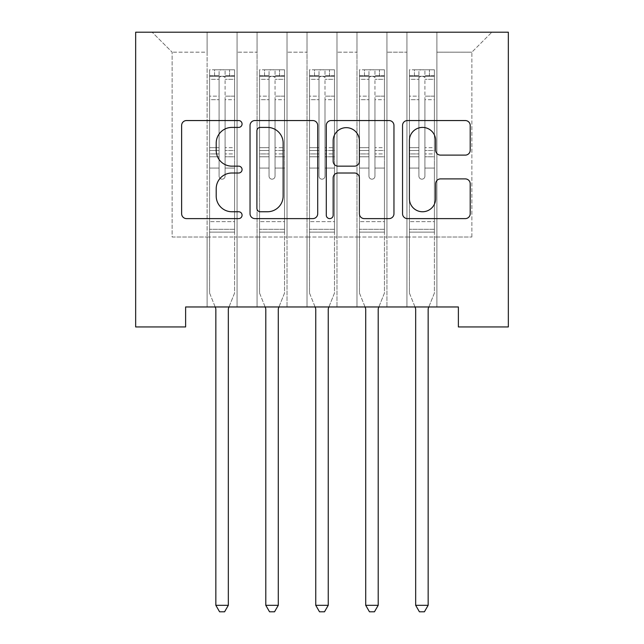 <?xml version="1.0" encoding="UTF-8"?>
<svg xmlns="http://www.w3.org/2000/svg" width="644" height="644" viewBox="0 0 644 644"><rect width="100%" height="100%" fill="white"/><g stroke="black" fill="none" stroke-linecap="round" stroke-linejoin="round"><path stroke-width="0.48" stroke-dasharray="3.22 2.42" d="M242.072 123.978A3.429 3.429 0 0 0 238.642 120.549L186.535 120.549A4.902 4.902 0 0 0 181.632 125.451L181.632 213.711A4.902 4.902 0 0 0 186.535 218.614L238.642 218.614A3.429 3.429 0 0 0 242.072 215.185A3.429 3.429 0 0 0 238.642 211.755L231.896 211.755A15.689 15.689 0 0 1 216.207 196.058L216.207 188.708A15.689 15.689 0 0 1 231.896 173.011L238.642 173.011A3.429 3.429 0 0 0 242.072 169.581A3.429 3.429 0 0 0 238.642 166.152L231.896 166.152A15.689 15.689 0 0 1 216.207 150.455L216.207 143.105A15.689 15.689 0 0 1 231.896 127.407L238.642 127.407A3.429 3.429 0 0 0 242.072 123.978M508.341 32.2L135.659 32.2L135.659 326.943L185.617 326.943L185.617 306.963L458.383 306.963L458.383 326.943L508.341 326.943L508.341 32.2M406.928 32.2L491.855 32.2L436.898 32.2L436.898 237.024L471.867 237.024L436.898 237.024L436.898 52.18L471.867 52.18L436.898 52.18L436.898 32.2L436.898 306.963L436.898 32.2L406.928 32.2L406.928 237.024L406.928 52.18L386.947 52.18L406.928 52.18L406.928 32.2L406.928 306.963L436.898 306.963L436.898 237.024L436.898 306.963L406.928 306.963L436.898 306.963L406.928 306.963L406.928 32.2M356.969 32.2L386.947 32.2L386.947 237.024L406.928 237.024L386.947 237.024L386.947 32.2L386.947 306.963L386.947 32.2L336.989 32.2L356.969 32.2L356.969 237.024L356.969 52.18L336.989 52.18L356.969 52.18L356.969 32.2L356.969 306.963L386.947 306.963L386.947 237.024L386.947 306.963L356.969 306.963L386.947 306.963L356.969 306.963L356.969 32.2M307.011 32.2L336.989 32.2L336.989 237.024L356.969 237.024L336.989 237.024L336.989 32.2L336.989 306.963L336.989 32.2L287.031 32.2L307.011 32.2L307.011 237.024L307.011 52.18L287.031 52.18L307.011 52.18L307.011 32.2L307.011 306.963L336.989 306.963L336.989 237.024L336.989 306.963L307.011 306.963L336.989 306.963L307.011 306.963L307.011 32.2M257.053 32.2L287.031 32.2L287.031 237.024L307.011 237.024L287.031 237.024L287.031 32.2L287.031 306.963L287.031 32.2L237.073 32.2L257.053 32.2L257.053 237.024L257.053 52.18L237.073 52.18L257.053 52.18L257.053 32.2L257.053 306.963L287.031 306.963L287.031 237.024L287.031 306.963L257.053 306.963L287.031 306.963L257.053 306.963L257.053 32.2M207.102 32.2L237.073 32.2L237.073 237.024L257.053 237.024L237.073 237.024L237.073 32.2L237.073 306.963L237.073 32.2L152.145 32.2L207.102 32.2L207.102 237.024L207.102 52.18L172.133 52.18L207.102 52.18L207.102 32.2L207.102 306.963L237.073 306.963L237.073 237.024L237.073 306.963L207.102 306.963L237.073 306.963L207.102 306.963L207.102 32.2M471.867 237.024L471.867 52.18L491.855 32.2L471.867 52.18L471.867 237.024M172.133 237.024L207.102 237.024L172.133 237.024L172.133 52.18L152.145 32.2L172.133 52.18L172.133 237.024M406.928 237.024L436.898 237.024L406.928 237.024L406.928 306.963L406.928 237.024M356.969 237.024L386.947 237.024L356.969 237.024L356.969 306.963L356.969 237.024M307.011 237.024L336.989 237.024L307.011 237.024L307.011 306.963L307.011 237.024M257.053 237.024L287.031 237.024L257.053 237.024L257.053 306.963L257.053 237.024M207.102 237.024L237.073 237.024L207.102 237.024L207.102 306.963L207.102 237.024M317.709 213.711L317.709 125.451A4.902 4.902 0 0 0 312.807 120.549L254.944 120.549A4.902 4.902 0 0 0 250.041 125.451L250.041 213.711A4.902 4.902 0 0 0 254.944 218.614L312.807 218.614A4.902 4.902 0 0 0 317.709 213.711M260.337 127.407A3.429 3.429 0 0 0 256.908 130.845L256.908 208.318A3.429 3.429 0 0 0 260.337 211.755L267.445 211.755A15.689 15.689 0 0 0 283.143 196.058L283.143 143.105A15.689 15.689 0 0 0 267.445 127.407L260.337 127.407M331.193 120.549L389.057 120.549A4.902 4.902 0 0 1 393.959 125.451L393.959 213.711A4.902 4.902 0 0 1 389.057 218.614L364.295 218.614A4.902 4.902 0 0 1 359.392 213.711L359.392 177.921A4.902 4.902 0 0 0 354.49 173.011L338.06 173.011A4.902 4.902 0 0 0 333.157 177.921L333.157 215.185A3.429 3.429 0 0 1 329.72 218.614A3.429 3.429 0 0 1 326.291 215.185L326.291 125.451A4.902 4.902 0 0 1 331.193 120.549M359.392 140.77A13.113 13.113 0 0 0 346.271 127.657A13.113 13.113 0 0 0 333.157 140.77L333.157 161.242A4.902 4.902 0 0 0 338.06 166.152L354.49 166.152A4.902 4.902 0 0 0 359.392 161.242L359.392 140.77M440.544 155.115L465.306 155.115A4.902 4.902 0 0 0 470.209 150.213L470.209 125.451A4.902 4.902 0 0 0 465.306 120.549L407.443 120.549A4.902 4.902 0 0 0 402.54 125.451L402.54 213.711A4.902 4.902 0 0 0 407.443 218.614L465.306 218.614A4.902 4.902 0 0 0 470.209 213.711L470.209 183.806A4.902 4.902 0 0 0 465.306 178.895L440.544 178.895A4.902 4.902 0 0 0 435.642 183.806L435.642 198.634A13.113 13.113 0 0 1 422.52 211.755A13.113 13.113 0 0 1 409.407 198.634L409.407 140.529A13.113 13.113 0 0 1 422.52 127.407A13.113 13.113 0 0 1 435.642 140.529L435.642 150.213A4.902 4.902 0 0 0 440.544 155.115M219.089 176.174A2.995 2.995 0 0 0 222.083 179.177A2.995 2.995 0 0 1 219.089 176.174L219.089 168.076L219.089 176.174A2.995 2.995 0 0 0 222.083 179.177A2.995 2.995 0 0 0 225.086 176.174A2.995 2.995 0 0 1 222.083 179.177A2.995 2.995 0 0 0 225.086 176.174L225.086 168.076L225.086 176.174A2.995 2.995 0 0 1 222.083 179.177A2.995 2.995 0 0 1 219.089 176.174L219.089 153.932L219.089 176.174M215.185 306.963L209.598 293.076L209.598 168.076L209.598 221.633L209.598 168.076L219.089 168.076L209.598 168.076L219.089 168.076L209.598 168.076L209.598 150.511L219.089 150.511L219.089 168.076L219.089 150.511L209.598 150.511L209.598 147.677L219.089 147.677L209.598 147.677L209.598 99.715L219.089 99.715L209.598 99.715L209.598 79.309L219.089 79.309L209.598 79.309L209.598 76.266L209.598 168.076L209.598 156.766L219.089 156.766L209.598 156.766L209.598 153.932L219.089 153.932L209.598 153.932L209.598 96.157L219.089 96.157L219.089 153.932L219.089 96.157L209.598 96.157L209.598 75.742L219.089 75.742L219.089 96.157L219.089 70.389C221.085 69.568 223.082 69.568 225.086 70.389L225.086 77.57C223.09 75.831 221.093 75.831 219.089 77.57L219.089 150.511L219.089 77.57C221.085 75.831 223.082 75.831 225.086 77.57L225.086 70.389C223.09 69.568 221.093 69.568 219.089 70.389L219.089 75.742L209.598 75.742L209.598 69.769L214.589 69.769L214.589 76.266L209.598 76.266L209.598 69.769L209.598 76.266L229.578 76.266L214.589 76.266L214.589 69.769L234.448 69.769L229.578 69.769L229.578 76.266L234.577 76.266L234.577 69.769L209.598 69.769L209.598 293.076L209.598 221.633L209.598 293.076L215.482 307.695A4.999 4.999 0 0 1 215.845 309.563L215.845 605.304L228.33 605.304L228.33 309.563A4.999 4.999 0 0 1 228.692 307.695L234.577 293.076L234.577 232.13L234.577 293.076L228.99 306.963M234.577 76.266L234.577 232.13L209.598 232.13L234.577 232.13L234.577 221.633L209.598 221.633L234.577 221.633L234.577 168.076L234.577 293.076L228.692 307.695L234.577 293.076L234.577 168.076L225.086 168.076L225.086 99.715L225.086 176.174L225.086 156.766L225.086 168.076L234.577 168.076L225.086 168.076L234.577 168.076L234.577 150.511L225.086 150.511L234.577 150.511L234.577 147.677L225.086 147.677L234.577 147.677L234.577 99.715L225.086 99.715L225.086 79.309L225.086 99.715L234.577 99.715L234.577 79.309L225.086 79.309L234.577 79.309L234.577 76.266L209.719 76.266L234.448 76.266L229.578 76.266L229.578 69.769L234.577 69.769L234.577 156.766L225.086 156.766L225.086 153.932L225.086 156.766L234.577 156.766L234.577 153.932L225.086 153.932L234.577 153.932L234.577 96.157L225.086 96.157L234.577 96.157L234.577 75.742L225.086 75.742L234.577 75.742L234.577 69.769L234.577 76.266M228.33 605.304L215.845 605.304L215.845 309.563L215.845 605.304L219.588 611.8L224.587 611.8L219.588 611.8L215.845 605.304L219.588 611.8L224.587 611.8L228.33 605.304L228.33 309.563A4.999 4.999 0 0 1 228.692 307.695A4.999 4.999 0 0 0 228.33 309.563L228.33 605.304L224.587 611.8L228.33 605.304L215.845 605.304M209.598 293.076L215.482 307.695L209.598 293.076M215.845 309.563A4.999 4.999 0 0 0 215.482 307.695M269.047 176.174A2.995 2.995 0 0 0 272.042 179.177A2.995 2.995 0 0 1 269.047 176.174L269.047 168.076L269.047 176.174A2.995 2.995 0 0 0 272.042 179.177A2.995 2.995 0 0 0 275.044 176.174A2.995 2.995 0 0 1 272.042 179.177A2.995 2.995 0 0 0 275.044 176.174L275.044 168.076L275.044 176.174A2.995 2.995 0 0 1 272.042 179.177A2.995 2.995 0 0 1 269.047 176.174L269.047 153.932L269.047 176.174M265.143 306.963L259.556 293.076L259.556 168.076L259.556 221.633L259.556 168.076L269.047 168.076L259.556 168.076L269.047 168.076L259.556 168.076L259.556 150.511L269.047 150.511L269.047 168.076L269.047 150.511L259.556 150.511L259.556 147.677L269.047 147.677L259.556 147.677L259.556 99.715L269.047 99.715L259.556 99.715L259.556 79.309L269.047 79.309L259.556 79.309L259.556 76.266L259.556 168.076L259.556 156.766L269.047 156.766L259.556 156.766L259.556 153.932L269.047 153.932L259.556 153.932L259.556 96.157L269.047 96.157L269.047 153.932L269.047 96.157L259.556 96.157L259.556 75.742L269.047 75.742L269.047 96.157L269.047 70.389C271.043 69.568 273.04 69.568 275.044 70.389L275.044 77.57C273.048 75.831 271.052 75.831 269.047 77.57L269.047 150.511L269.047 77.57C271.035 75.831 273.04 75.831 275.044 77.57L275.044 70.389C273.048 69.568 271.043 69.568 269.047 70.389L269.047 75.742L259.556 75.742L259.556 69.769L264.547 69.769L264.547 76.266L259.556 76.266L259.556 69.769L259.556 76.266L279.536 76.266L264.547 76.266L264.547 69.769L284.407 69.769L279.536 69.769L279.536 76.266L284.535 76.266L284.535 69.769L259.556 69.769L259.556 293.076L259.556 221.633L259.556 293.076L265.441 307.695A4.999 4.999 0 0 1 265.795 309.563L265.795 605.304L278.288 605.304L278.288 309.563A4.999 4.999 0 0 1 278.651 307.695L284.535 293.076L284.535 232.13L284.535 293.076L278.941 306.963M284.535 76.266L284.535 232.13L259.556 232.13L284.535 232.13L284.535 221.633L259.556 221.633L284.535 221.633L284.535 168.076L284.535 293.076L278.651 307.695L284.535 293.076L284.535 168.076L275.044 168.076L275.044 99.715L275.044 176.174L275.044 156.766L275.044 168.076L284.535 168.076L275.044 168.076L284.535 168.076L284.535 150.511L275.044 150.511L284.535 150.511L284.535 147.677L275.044 147.677L284.535 147.677L284.535 99.715L275.044 99.715L275.044 79.309L275.044 99.715L284.535 99.715L284.535 79.309L275.044 79.309L284.535 79.309L284.535 76.266L259.677 76.266L284.407 76.266L279.536 76.266L279.536 69.769L284.535 69.769L284.535 156.766L275.044 156.766L275.044 153.932L275.044 156.766L284.535 156.766L284.535 153.932L275.044 153.932L284.535 153.932L284.535 96.157L275.044 96.157L284.535 96.157L284.535 75.742L275.044 75.742L284.535 75.742L284.535 69.769L284.535 76.266M278.288 605.304L265.795 605.304L265.795 309.563L265.795 605.304L269.546 611.8L274.537 611.8L269.546 611.8L265.795 605.304L269.546 611.8L274.537 611.8L278.288 605.304L278.288 309.563A4.999 4.999 0 0 1 278.651 307.695A4.999 4.999 0 0 0 278.288 309.563L278.288 605.304L274.537 611.8L278.288 605.304L265.795 605.304M259.556 293.076L265.441 307.695L259.556 293.076M319.005 176.174A2.995 2.995 0 0 0 322 179.177A2.995 2.995 0 0 1 319.005 176.174L319.005 168.076L319.005 176.174A2.995 2.995 0 0 0 322 179.177A2.995 2.995 0 0 0 324.995 176.174A2.995 2.995 0 0 1 322 179.177A2.995 2.995 0 0 0 324.995 176.174L324.995 168.076L324.995 176.174A2.995 2.995 0 0 1 322 179.177A2.995 2.995 0 0 1 319.005 176.174L319.005 153.932L319.005 176.174M315.101 306.963L309.514 293.076L309.514 168.076L309.514 221.633L309.514 168.076L319.005 168.076L309.514 168.076L319.005 168.076L309.514 168.076L309.514 150.511L319.005 150.511L319.005 168.076L319.005 150.511L309.514 150.511L309.514 147.677L319.005 147.677L309.514 147.677L309.514 99.715L319.005 99.715L309.514 99.715L309.514 79.309L319.005 79.309L309.514 79.309L309.514 76.266L309.514 168.076L309.514 156.766L319.005 156.766L309.514 156.766L309.514 153.932L319.005 153.932L309.514 153.932L309.514 96.157L319.005 96.157L319.005 153.932L319.005 96.157L309.514 96.157L309.514 75.742L319.005 75.742L319.005 96.157L319.005 70.389C321.002 69.568 322.998 69.568 324.995 70.389L324.995 77.57C323.006 75.831 321.002 75.831 319.005 77.57L319.005 150.511L319.005 77.57C320.994 75.831 322.998 75.831 324.995 77.57L324.995 70.389C322.998 69.568 321.002 69.568 319.005 70.389L319.005 75.742L309.514 75.742L309.514 69.769L314.505 69.769L314.505 76.266L309.514 76.266L309.514 69.769L309.514 76.266L329.495 76.266L314.505 76.266L314.505 69.769L334.365 69.769L329.495 69.769L329.495 76.266L334.486 76.266L334.486 69.769L309.514 69.769L309.514 293.076L309.514 221.633L309.514 293.076L315.391 307.695A4.999 4.999 0 0 1 315.753 309.563L315.753 605.304L328.247 605.304L328.247 309.563A4.999 4.999 0 0 1 328.609 307.695L334.486 293.076L334.486 232.13L334.486 293.076L328.899 306.963M334.486 76.266L334.486 232.13L309.514 232.13L334.486 232.13L334.486 221.633L309.514 221.633L334.486 221.633L334.486 168.076L334.486 293.076L328.609 307.695L334.486 293.076L334.486 168.076L324.995 168.076L324.995 99.715L324.995 176.174L324.995 156.766L324.995 168.076L334.486 168.076L324.995 168.076L334.486 168.076L334.486 150.511L324.995 150.511L334.486 150.511L334.486 147.677L324.995 147.677L334.486 147.677L334.486 99.715L324.995 99.715L324.995 79.309L324.995 99.715L334.486 99.715L334.486 79.309L324.995 79.309L334.486 79.309L334.486 76.266L309.635 76.266L334.365 76.266L329.495 76.266L329.495 69.769L334.486 69.769L334.486 156.766L324.995 156.766L324.995 153.932L324.995 156.766L334.486 156.766L334.486 153.932L324.995 153.932L334.486 153.932L334.486 96.157L324.995 96.157L334.486 96.157L334.486 75.742L324.995 75.742L334.486 75.742L334.486 69.769L334.486 76.266M328.247 605.304L315.753 605.304L315.753 309.563L315.753 605.304L319.505 611.8L324.496 611.8L319.505 611.8L315.753 605.304L319.505 611.8L324.496 611.8L328.247 605.304L328.247 309.563L328.247 605.304L324.496 611.8L328.247 605.304L315.753 605.304M309.514 293.076L315.391 307.695L309.514 293.076M265.795 309.563A4.999 4.999 0 0 0 265.441 307.695M315.753 309.563A4.999 4.999 0 0 0 315.391 307.695M328.609 307.695A4.999 4.999 0 0 0 328.247 309.563M368.956 176.174A2.995 2.995 0 0 0 371.958 179.177A2.995 2.995 0 0 1 368.956 176.174L368.956 168.076L368.956 176.174A2.995 2.995 0 0 0 371.958 179.177A2.995 2.995 0 0 0 374.953 176.174A2.995 2.995 0 0 1 371.958 179.177A2.995 2.995 0 0 0 374.953 176.174L374.953 168.076L374.953 176.174A2.995 2.995 0 0 1 371.958 179.177A2.995 2.995 0 0 1 368.956 176.174L368.956 153.932L368.956 176.174M365.059 306.963L359.465 293.076L359.465 168.076L359.465 221.633L359.465 168.076L368.956 168.076L359.465 168.076L368.956 168.076L359.465 168.076L359.465 150.511L368.956 150.511L368.956 168.076L368.956 150.511L359.465 150.511L359.465 147.677L368.956 147.677L359.465 147.677L359.465 99.715L368.956 99.715L359.465 99.715L359.465 79.309L368.956 79.309L359.465 79.309L359.465 76.266L359.465 168.076L359.465 156.766L368.956 156.766L359.465 156.766L359.465 153.932L368.956 153.932L359.465 153.932L359.465 96.157L368.956 96.157L368.956 153.932L368.956 96.157L359.465 96.157L359.465 75.742L368.956 75.742L368.956 96.157L368.956 70.389C370.952 69.568 372.957 69.568 374.953 70.389L374.953 77.57C372.965 75.831 370.96 75.831 368.956 77.57L368.956 150.511L368.956 77.57C370.952 75.831 372.948 75.831 374.953 77.57L374.953 70.389C372.957 69.568 370.96 69.568 368.956 70.389L368.956 75.742L359.465 75.742L359.465 69.769L364.464 69.769L364.464 76.266L359.465 76.266L359.465 69.769L359.465 76.266L379.453 76.266L364.464 76.266L364.464 69.769L384.323 69.769L379.453 69.769L379.453 76.266L384.444 76.266L384.444 69.769L359.465 69.769L359.465 293.076L359.465 221.633L359.465 293.076L365.349 307.695A4.999 4.999 0 0 1 365.712 309.563L365.712 605.304L378.205 605.304L378.205 309.563A4.999 4.999 0 0 1 378.559 307.695L384.444 293.076L384.444 232.13L384.444 293.076L378.857 306.963M384.444 76.266L384.444 232.13L359.465 232.13L384.444 232.13L384.444 221.633L359.465 221.633L384.444 221.633L384.444 168.076L384.444 293.076L378.559 307.695L384.444 293.076L384.444 168.076L374.953 168.076L374.953 99.715L374.953 176.174L374.953 156.766L374.953 168.076L384.444 168.076L374.953 168.076L384.444 168.076L384.444 150.511L374.953 150.511L384.444 150.511L384.444 147.677L374.953 147.677L384.444 147.677L384.444 99.715L374.953 99.715L374.953 79.309L374.953 99.715L384.444 99.715L384.444 79.309L374.953 79.309L384.444 79.309L384.444 76.266L359.594 76.266L384.323 76.266L379.453 76.266L379.453 69.769L384.444 69.769L384.444 156.766L374.953 156.766L374.953 153.932L374.953 156.766L384.444 156.766L384.444 153.932L374.953 153.932L384.444 153.932L384.444 96.157L374.953 96.157L384.444 96.157L384.444 75.742L374.953 75.742L384.444 75.742L384.444 69.769L384.444 76.266M378.205 605.304L365.712 605.304L365.712 309.563L365.712 605.304L369.463 611.8L374.454 611.8L369.463 611.8L365.712 605.304L369.463 611.8L374.454 611.8L378.205 605.304L378.205 309.563L378.205 605.304L374.454 611.8L378.205 605.304L365.712 605.304M359.465 293.076L365.349 307.695L359.465 293.076M418.914 176.174A2.995 2.995 0 0 0 421.917 179.177A2.995 2.995 0 0 1 418.914 176.174L418.914 168.076L418.914 176.174A2.995 2.995 0 0 0 421.917 179.177A2.995 2.995 0 0 0 424.911 176.174A2.995 2.995 0 0 1 421.917 179.177A2.995 2.995 0 0 0 424.911 176.174L424.911 168.076L424.911 176.174A2.995 2.995 0 0 1 421.917 179.177A2.995 2.995 0 0 1 418.914 176.174L418.914 153.932L418.914 176.174M415.01 306.963L409.423 293.076L409.423 168.076L409.423 221.633L409.423 168.076L418.914 168.076L409.423 168.076L418.914 168.076L409.423 168.076L409.423 150.511L418.914 150.511L418.914 168.076L418.914 150.511L409.423 150.511L409.423 147.677L418.914 147.677L409.423 147.677L409.423 99.715L418.914 99.715L409.423 99.715L409.423 79.309L418.914 79.309L409.423 79.309L409.423 76.266L409.423 168.076L409.423 156.766L418.914 156.766L409.423 156.766L409.423 153.932L418.914 153.932L409.423 153.932L409.423 96.157L418.914 96.157L418.914 153.932L418.914 96.157L409.423 96.157L409.423 75.742L418.914 75.742L418.914 96.157L418.914 70.389C420.91 69.568 422.907 69.568 424.911 70.389L424.911 77.57C422.915 75.831 420.918 75.831 418.914 77.57L418.914 150.511L418.914 77.57C420.91 75.831 422.907 75.831 424.911 77.57L424.911 70.389C422.915 69.568 420.918 69.568 418.914 70.389L418.914 75.742L409.423 75.742L409.423 69.769L414.422 69.769L414.422 76.266L409.423 76.266L409.423 69.769L409.423 76.266L429.411 76.266L414.422 76.266L414.422 69.769L434.281 69.769L429.411 69.769L429.411 76.266L434.402 76.266L434.402 69.769L409.423 69.769L409.423 293.076L409.423 221.633L409.423 293.076L415.308 307.695A4.999 4.999 0 0 1 415.67 309.563L415.67 605.304L428.155 605.304L428.155 309.563A4.999 4.999 0 0 1 428.518 307.695L434.402 293.076L434.402 232.13L434.402 293.076L428.815 306.963M434.402 76.266L434.402 232.13L409.423 232.13L434.402 232.13L434.402 221.633L409.423 221.633L434.402 221.633L434.402 168.076L434.402 293.076L428.518 307.695L434.402 293.076L434.402 168.076L424.911 168.076L424.911 99.715L424.911 176.174L424.911 156.766L424.911 168.076L434.402 168.076L424.911 168.076L434.402 168.076L434.402 150.511L424.911 150.511L434.402 150.511L434.402 147.677L424.911 147.677L434.402 147.677L434.402 99.715L424.911 99.715L424.911 79.309L424.911 99.715L434.402 99.715L434.402 79.309L424.911 79.309L434.402 79.309L434.402 76.266L409.552 76.266L434.281 76.266L429.411 76.266L429.411 69.769L434.402 69.769L434.402 156.766L424.911 156.766L424.911 153.932L424.911 156.766L434.402 156.766L434.402 153.932L424.911 153.932L434.402 153.932L434.402 96.157L424.911 96.157L434.402 96.157L434.402 75.742L424.911 75.742L434.402 75.742L434.402 69.769L434.402 76.266M428.155 605.304L415.67 605.304L415.67 309.563L415.67 605.304L419.413 611.8L424.412 611.8L419.413 611.8L415.67 605.304L419.413 611.8L424.412 611.8L428.155 605.304L428.155 309.563A4.999 4.999 0 0 1 428.518 307.695A4.999 4.999 0 0 0 428.155 309.563L428.155 605.304L424.412 611.8L428.155 605.304L415.67 605.304M409.423 293.076L415.308 307.695L409.423 293.076M365.712 309.563A4.999 4.999 0 0 0 365.349 307.695M378.559 307.695A4.999 4.999 0 0 0 378.205 309.563M415.67 309.563A4.999 4.999 0 0 0 415.308 307.695M234.577 229.312L209.598 229.312L234.577 229.312M284.535 229.312L259.556 229.312L284.535 229.312M334.486 229.312L309.514 229.312L334.486 229.312M384.444 229.312L359.465 229.312L384.444 229.312M434.402 229.312L409.423 229.312L434.402 229.312"/><path stroke-width="0.97" d="M242.072 123.978A3.429 3.429 0 0 0 238.642 120.549L186.535 120.549A4.902 4.902 0 0 0 181.632 125.451L181.632 213.711A4.902 4.902 0 0 0 186.535 218.614L238.642 218.614A3.429 3.429 0 0 0 242.072 215.185A3.429 3.429 0 0 0 238.642 211.755L231.896 211.755A15.689 15.689 0 0 1 216.207 196.058L216.207 188.708A15.689 15.689 0 0 1 231.896 173.011L238.642 173.011A3.429 3.429 0 0 0 242.072 169.581A3.429 3.429 0 0 0 238.642 166.152L231.896 166.152A15.689 15.689 0 0 1 216.207 150.455L216.207 143.105A15.689 15.689 0 0 1 231.896 127.407L238.642 127.407A3.429 3.429 0 0 0 242.072 123.978M465.306 155.115A4.902 4.902 0 0 0 470.209 150.213L470.209 125.451A4.902 4.902 0 0 0 465.306 120.549L407.443 120.549A4.902 4.902 0 0 0 402.54 125.451L402.54 213.711A4.902 4.902 0 0 0 407.443 218.614L465.306 218.614A4.902 4.902 0 0 0 470.209 213.711L470.209 183.806A4.902 4.902 0 0 0 465.306 178.895L440.544 178.895A4.902 4.902 0 0 0 435.642 183.806L435.642 198.634A13.113 13.113 0 0 1 422.52 211.755A13.113 13.113 0 0 1 409.407 198.634L409.407 140.529A13.113 13.113 0 0 1 422.52 127.407A13.113 13.113 0 0 1 435.642 140.529L435.642 150.213A4.902 4.902 0 0 0 440.544 155.115L465.306 155.115M458.383 306.963L185.617 306.963L185.617 326.943L135.659 326.943L135.659 32.2L508.341 32.2L508.341 326.943L458.383 326.943L458.383 306.963M317.709 125.451A4.902 4.902 0 0 0 312.807 120.549L254.944 120.549A4.902 4.902 0 0 0 250.041 125.451L250.041 213.711A4.902 4.902 0 0 0 254.944 218.614L312.807 218.614A4.902 4.902 0 0 0 317.709 213.711L317.709 125.451M331.193 120.549L389.057 120.549A4.902 4.902 0 0 1 393.959 125.451L393.959 213.711A4.902 4.902 0 0 1 389.057 218.614L364.295 218.614A4.902 4.902 0 0 1 359.392 213.711L359.392 177.921A4.902 4.902 0 0 0 354.49 173.011L338.06 173.011A4.902 4.902 0 0 0 333.157 177.921L333.157 215.185A3.429 3.429 0 0 1 329.72 218.614A3.429 3.429 0 0 1 326.291 215.185L326.291 125.451A4.902 4.902 0 0 1 331.193 120.549M260.337 127.407A3.429 3.429 0 0 0 256.908 130.845L256.908 208.318A3.429 3.429 0 0 0 260.337 211.755L267.445 211.755A15.689 15.689 0 0 0 283.143 196.058L283.143 143.105A15.689 15.689 0 0 0 267.445 127.407L260.337 127.407M359.392 140.77A13.113 13.113 0 0 0 346.271 127.657A13.113 13.113 0 0 0 333.157 140.77L333.157 161.242A4.902 4.902 0 0 0 338.06 166.152L354.49 166.152A4.902 4.902 0 0 0 359.392 161.242L359.392 140.77M215.482 307.695A4.999 4.999 0 0 1 215.845 309.563A4.999 4.999 0 0 0 215.482 307.695L215.185 306.963M228.99 306.963L228.692 307.695A4.999 4.999 0 0 0 228.33 309.563L228.33 605.304L215.845 605.304L215.845 309.563M228.33 605.304L224.587 611.8L219.588 611.8L215.845 605.304M265.441 307.695A4.999 4.999 0 0 1 265.795 309.563A4.999 4.999 0 0 0 265.441 307.695L265.143 306.963M328.247 309.563A4.999 4.999 0 0 1 328.609 307.695A4.999 4.999 0 0 0 328.247 309.563L328.247 605.304L315.753 605.304L315.753 309.563A4.999 4.999 0 0 0 315.391 307.695A4.999 4.999 0 0 1 315.753 309.563M278.941 306.963L278.651 307.695A4.999 4.999 0 0 0 278.288 309.563L278.288 605.304L265.795 605.304L265.795 309.563M278.288 605.304L274.537 611.8L269.546 611.8L265.795 605.304M315.391 307.695L315.101 306.963M328.899 306.963L328.609 307.695M328.247 605.304L324.496 611.8L319.505 611.8L315.753 605.304M378.205 309.563A4.999 4.999 0 0 1 378.559 307.695A4.999 4.999 0 0 0 378.205 309.563L378.205 605.304L365.712 605.304L365.712 309.563A4.999 4.999 0 0 0 365.349 307.695A4.999 4.999 0 0 1 365.712 309.563M415.308 307.695A4.999 4.999 0 0 1 415.67 309.563A4.999 4.999 0 0 0 415.308 307.695L415.01 306.963M365.349 307.695L365.059 306.963M378.857 306.963L378.559 307.695M378.205 605.304L374.454 611.8L369.463 611.8L365.712 605.304M428.815 306.963L428.518 307.695A4.999 4.999 0 0 0 428.155 309.563L428.155 605.304L415.67 605.304L415.67 309.563M428.155 605.304L424.412 611.8L419.413 611.8L415.67 605.304"/></g></svg>
